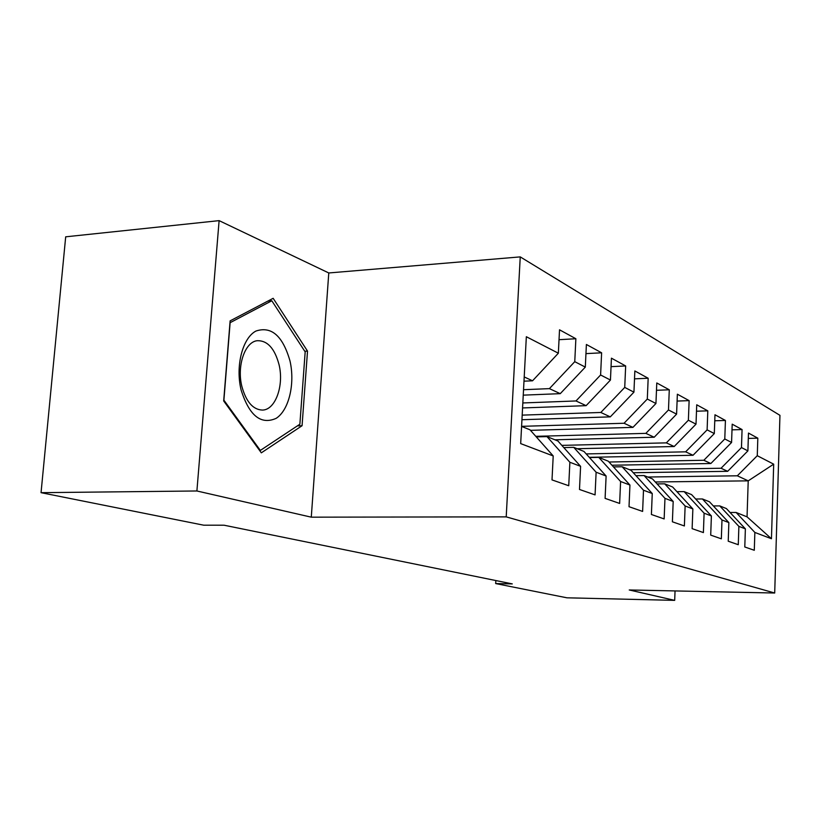 <?xml version="1.0" encoding="UTF-8"?>
<svg xmlns="http://www.w3.org/2000/svg" width="821" height="821" viewBox="0 0 821 821"><rect width="100%" height="100%" fill="white"/><g stroke="black" fill="none" stroke-linecap="round" stroke-linejoin="round"><path stroke-width="1.23" d="M219.115 220.633L196.896 490.979L311.282 517.168L328.78 272.962L219.115 220.633L65.69 236.817L41.05 492.672L203.721 525.194L224.082 525.214L512.273 583.895L495.679 583.567L566.921 597.811L674.688 600.367L675.047 590.925M328.78 272.962L520.247 256.891L779.95 415.344L774.706 593.019L506.208 516.871L520.247 256.891M655.291 481.978L748.218 480.849L773.69 464.173L757.27 455.706L757.824 438.168L748.475 433.067L747.9 450.883L741.476 447.568L742.071 429.568L732.199 424.17L731.573 442.468L724.789 438.968L725.425 420.465L714.978 414.759L714.311 433.57L707.117 429.865L707.805 410.839L696.731 404.784L696.013 424.149L688.378 420.219L689.127 400.627L677.366 394.203L676.586 414.133L668.479 409.956L669.279 389.79L656.779 382.955L655.938 403.501L647.307 399.047L648.169 378.245L634.849 370.969L633.935 392.161L624.73 387.409L625.664 365.95L611.429 358.172L610.444 380.051L600.603 374.981L601.619 352.804L586.389 344.481L585.311 367.1L574.762 361.671L575.87 338.734L559.522 329.806L558.352 353.215L532.542 380.8L524.209 376.942M773.69 464.173L771.453 538.74L754.858 532.449L736.109 512.468L730.054 512.478M558.352 353.215L526.343 336.723L520.678 443.607L553.21 455.953L552.01 479.905L568.737 485.734L569.877 462.274L580.591 466.338L579.493 489.47L595.071 494.889L596.118 472.229L606.114 476.016L605.098 498.378L619.639 503.437L620.604 481.517L629.943 485.057L629.019 506.701L642.617 511.432L643.5 490.209L652.254 493.524L651.402 514.49L664.148 518.923L664.969 498.347L673.189 501.467L672.389 521.797L684.375 525.963L685.135 505.993L692.862 508.928L692.124 528.652L703.402 532.583L704.1 513.197L711.386 515.957L710.709 535.118L721.341 538.822L721.987 519.98L728.863 522.587L728.227 541.213L738.274 544.713L738.879 526.384L745.376 528.847L744.791 546.981L754.294 550.286L754.858 532.449M523.531 389.708L549.413 388.631L560.261 393.659L523.244 395.147M574.762 361.671L549.413 388.631M585.311 367.1L560.261 393.659M521.581 426.427L529.986 429.794L553.21 455.953M522.833 402.957L575.993 400.956L586.122 405.656L522.567 407.945M600.603 374.981L575.993 400.956M610.444 380.051L586.122 405.656M569.877 462.274L546.981 436.608L536.287 436.895M546.981 436.608L557.911 441L580.591 466.338M522.187 415.128L600.818 412.47L610.29 416.873L521.94 419.726M624.73 387.409L600.818 412.47M633.935 392.161L610.29 416.873M596.118 472.229L573.756 447.353L563.801 447.578M573.756 447.353L583.957 451.437L606.114 476.016M521.592 426.345L624.052 423.256L632.94 427.372L530.458 430.337M647.307 399.047L624.052 423.256M655.938 403.501L632.94 427.372M620.604 481.517L598.755 457.379L589.468 457.564M598.755 457.379L608.299 461.207L629.943 485.057M535.785 436.331L645.85 433.365L654.204 437.234L554.904 439.789M668.479 409.956L645.85 433.365M676.586 414.133L654.204 437.234M643.5 490.209L622.154 466.759L613.472 466.903M622.154 466.759L631.092 470.341L652.254 493.524M561.831 445.372L666.344 442.868L674.195 446.521L577.173 448.718M688.378 420.219L666.344 442.868M696.013 424.149L674.195 446.521M664.969 498.347L644.095 475.564L635.957 475.677M644.095 475.564L652.49 478.93L673.189 501.467M586.184 453.921L685.638 451.827L693.047 455.265L589.262 457.328M707.117 429.865L685.638 451.827M714.311 433.57L693.047 455.265M685.135 505.993L664.712 483.826L657.077 483.918M664.712 483.826L672.615 486.997L692.862 508.928M609.028 462.018L703.843 460.273L710.842 463.516L611.953 465.23M724.789 438.968L703.843 460.273M731.573 442.468L710.842 463.516M704.1 513.197L684.129 491.615L676.935 491.676M684.129 491.615L691.58 494.601L711.386 515.957M629.502 469.704L721.043 468.247L727.663 471.316L633.278 472.732M741.476 447.568L721.043 468.247M747.9 450.883L727.663 471.316M721.987 519.98L702.437 498.963L695.664 499.004M702.437 498.963L709.477 501.785L728.863 522.587M647.738 477.022L737.33 475.8L748.218 480.849L747.048 516.85L736.109 512.468M757.27 455.706L737.33 475.8M738.879 526.384L719.74 505.9L713.336 505.931M719.74 505.9L726.39 508.568L745.376 528.847M196.896 490.979L41.05 492.672M774.706 593.019L629.245 589.971L674.688 600.367M311.282 517.168L506.208 516.871M495.843 580.539L495.679 583.567M523.983 381.18L532.542 380.8M771.453 538.74L747.048 516.85M302.066 425.719L307.516 351.101L273.157 298.31L230.126 320.867L223.681 400.956L261.324 452.833L302.066 425.719L297.397 425.873M757.824 438.168L748.3 438.404M742.071 429.568L732.004 429.835M725.425 420.465L714.763 420.783M707.805 410.839L696.485 411.208M689.127 400.627L677.099 401.069M669.279 389.79L656.482 390.293M648.169 378.245L634.51 378.85M625.664 365.95L611.05 366.648M601.619 352.804L585.948 353.625M575.87 338.734L559.029 339.699M304.765 351.265L307.516 351.101M241.097 389.944C249.215 415.652 260.893 425.124 276.143 418.351C288.971 410.202 295.211 383.653 289.987 360.912C282.763 335.851 271.412 325.906 255.906 331.058C242.513 338.067 235.288 366.074 241.097 389.944M241.897 386.527C246.136 401.777 252.95 409.628 262.34 410.079C275.425 410.11 284.22 385.48 279.027 364.575C274.676 348.402 267.42 340.438 257.25 340.705C244.935 341.834 236.633 366.012 241.897 386.527M271.813 300.773L305.176 351.891L299.87 424.231L260.339 450.431L223.897 400.166L230.126 322.684L271.813 300.773L267.903 301.071M259.59 450.452L260.339 450.431"/></g></svg>
